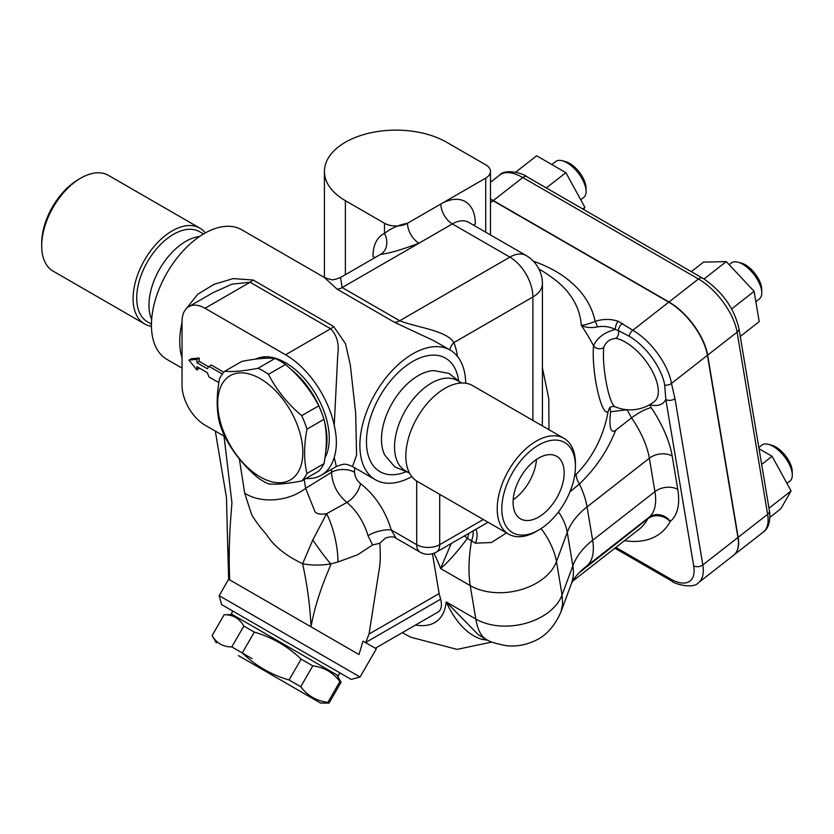 <?xml version="1.0" encoding="UTF-8"?>
<svg xmlns="http://www.w3.org/2000/svg" width="834" height="834" viewBox="0 0 834 834"><rect width="100%" height="100%" fill="white"/><g stroke="black" fill="none" stroke-linecap="round" stroke-linejoin="round"><path stroke-width="1.25" d="M674.967 398.631A6.505 4.347 170.5 0 1 665.834 399.507L693.679 565.806A6.505 4.347 -9.5 0 0 702.812 564.931L674.967 398.631L671.464 383.411A6.505 4.347 170.5 0 1 664.688 385.079L665.834 399.507A45.547 21.33 -128 0 1 649.728 404.678M618.14 321.257A6.505 3.023 -71.3 0 0 615.409 329.461C604.337 332.339 597.061 337.791 593.568 345.829A37.676 7.131 82.2 0 0 597.519 390.541A37.676 7.131 82.2 0 0 608.142 411.37L609.362 408.274C610.311 406.711 612.219 406.2 615.075 406.763A33.756 6.391 -97.8 0 1 606.381 383.327A33.756 6.391 -97.8 0 1 603.722 347.559C605.776 341.919 609.831 338.854 615.919 338.375A6.505 5.067 100.8 0 0 618.442 330.587L629.159 336.217A6.505 3.753 -60 0 1 632.808 330.243L618.14 321.257C610.884 318.817 603.201 318.838 595.111 321.34C589.117 323.853 584.509 325.166 581.277 325.281C585.52 327.637 590.91 328.169 597.467 326.886C603.66 325.781 609.644 326.636 615.409 329.461L618.442 330.587A6.505 3.972 -55.6 0 1 622.56 323.425M597.467 326.886A6.505 1.23 -109.5 0 0 595.111 321.34A137.662 92.074 -9.5 0 0 533.416 261.25M615.919 338.375A39.042 18.285 52 0 1 650.134 367.377A39.042 18.285 52 0 1 654.336 401.581L654.336 401.581A39.042 39.042 0 0 1 615.075 406.763M603.722 347.559A6.505 5.046 5.9 0 1 593.568 345.829A110.87 51.916 -128 0 0 581.277 325.281A123.62 82.681 170.5 0 0 555.277 279.974L555.277 279.974A143.156 143.156 0 0 0 538.9 268.996M548.981 429.698L548.782 398.683L542.413 367.888M608.142 411.37C603.701 436.015 593.057 457.001 576.211 474.337L574.605 475.818M473.566 225.17A16.263 9.393 0 0 1 475.359 223.929A48.799 28.179 120 0 0 440.852 204.007L485.722 178.101A16.263 9.393 0 0 0 490.486 171.46A16.263 9.393 0 0 0 485.722 164.819L446.607 142.239A71.578 41.325 0 0 0 368.597 133.284A71.578 41.325 0 0 0 324.416 171.46A71.578 41.325 0 0 0 345.38 200.681L384.495 223.262A16.263 9.393 0 0 0 407.492 223.262L440.852 204.007A16.263 9.393 -120 0 0 452.362 223.929A32.536 18.786 -60 0 1 468.625 222.313L526.139 255.527A32.536 18.786 120 0 0 509.876 257.133L399.694 320.746L342.18 287.542L340.501 277.503L379.731 254.86A32.536 18.786 60 0 1 380.658 254.38C389.812 253.202 402.593 249.47 419.002 243.184L342.18 287.542A16.263 9.393 -60 0 1 336.999 289.106L394.513 322.31L434.222 340.897L450.204 350.124A74.831 43.201 -60 0 1 465.695 383.233M340.501 277.503L335.091 279.442C332.193 278.921 335.987 281.6 324.457 277.534L241.766 229.788A74.831 43.201 120 0 0 204.351 233.489A74.831 43.201 120 0 0 155.468 299.437A74.831 43.201 120 0 0 166.936 359.402L181.989 368.086M411.787 476.6A74.831 43.201 -60 0 1 375.373 479.738A74.831 43.201 -60 0 1 363.905 419.773A74.831 43.201 -60 0 1 412.788 353.835A74.831 43.201 -60 0 1 450.204 350.124M324.468 277.534L336.999 289.106M212.837 292.776L231.915 284.175L250.096 282.257L330.618 328.752C336.978 335.195 339.355 344.025 337.739 355.242L334.226 425.246C337.082 437.569 337.082 448.275 334.226 457.355L336.352 466.529C344.025 463.704 344.817 463.235 352.501 466.529L356.566 455.145L355.68 413.174L350.29 364.844L345.495 343.66L333.663 326.511L253.14 280.026L233.186 278.598L214.067 284.311L197.731 294.256L186.378 308.538M199.566 236.502A52.052 30.055 120 0 0 185.794 241.37A52.052 30.055 120 0 0 151.652 319.485M203.506 233.989L199.555 231.706A52.052 30.055 120 0 0 173.524 234.291A52.052 30.055 120 0 0 139.518 280.161A52.052 30.055 120 0 0 147.493 321.872L151.444 324.155M205.352 232.926A55.315 31.932 120 0 0 199.847 228.13A55.315 31.932 120 0 0 172.2 230.862A55.315 31.932 120 0 0 136.067 279.609A55.315 31.932 120 0 0 144.543 323.926A55.315 31.932 120 0 0 151.444 326.292M144.543 323.926L53.157 271.165A55.315 31.932 -60 0 1 41.7 245.842A55.315 31.932 -60 0 1 80.815 178.101A55.315 31.932 -60 0 1 108.462 175.369L199.847 228.13M78.511 179.435L80.815 178.101L78.511 179.435A52.052 30.055 120 0 0 41.7 243.184L41.7 245.842M405.428 472.002A65.532 37.832 -60 0 1 366.595 437.339A65.532 37.832 -60 0 1 412.788 361.424A65.532 37.832 -60 0 1 458.533 380.023M408.785 472.732L394.753 466.852L384.901 455.281A52.052 30.055 -60 0 1 418.282 375.602A52.052 30.055 -60 0 1 433.784 370.609L448.734 373.351L460.837 382.566M461.629 383.014L457.376 380.565A52.052 30.055 120 0 0 431.345 383.14A52.052 30.055 120 0 0 397.338 429.02A52.052 30.055 120 0 0 405.324 470.73L409.567 473.18M563.982 438.361L472.597 385.6A55.315 31.932 120 0 0 444.939 388.331A55.315 31.932 120 0 0 408.806 437.079A55.315 31.932 120 0 0 417.292 481.395L508.677 534.156A55.315 31.932 -60 0 1 500.202 489.839A55.315 31.932 -60 0 1 536.335 441.092A55.315 31.932 -60 0 1 563.982 438.361A55.315 31.932 -60 0 1 575.439 463.673L575.439 466.331A52.052 30.055 120 0 0 538.628 445.085A52.052 30.055 120 0 0 501.818 508.834A52.052 30.055 120 0 0 538.628 530.09A52.052 30.055 120 0 0 575.439 466.331M538.628 530.09L536.335 531.414A55.315 31.932 -60 0 1 508.677 534.156M513.098 502.329A36.112 20.85 -60 0 1 528.86 465.987A36.112 20.85 -60 0 1 556.685 456.313A36.112 20.85 -60 0 1 556.685 498.013A36.112 20.85 -60 0 1 520.572 518.863A36.112 20.85 -60 0 1 513.098 502.329M536.471 459.451A36.112 20.85 -60 0 1 513.181 499.774M224.805 436.568L205.039 425.163A32.536 18.786 -120 0 1 182.041 385.308L182.041 321.559A32.536 18.786 -120 0 1 188.776 306.662L212.889 292.744M334.226 425.246A71.578 41.325 -120 0 0 285.562 354.763L205.039 308.267A32.536 18.786 -120 0 0 188.776 306.662M305.984 478.466A71.578 41.325 -120 0 0 321.351 475.192A71.578 41.325 -120 0 0 334.226 457.355M239.337 458.867L244.685 493.165A42.294 28.377 -9.8 0 0 305.661 488.307L304.149 479.529M244.685 493.165L251.66 514.609C254.975 520.437 259.895 527.046 266.432 534.427C273.469 545.77 285.53 555.538 302.627 563.721C307.412 585.864 310.196 606.902 310.999 626.824L229.663 579.87C228.787 557.352 229.277 535.23 231.112 513.536L231.925 502.787M231.925 502.746L224.033 436.119M228.652 579.286L227.64 543.174L229.663 579.87L228.652 579.276L219.186 595.674L360.069 677.01L376.332 648.842L368.837 644.515L375.321 648.247M222.344 374.049L209.021 366.355L211.325 365.031L223.825 372.245M199.232 368.002L196.928 370.004L196.928 366.679L207.364 372.704L209.021 376.978L218.862 382.66M209.021 366.355L207.364 368.722L196.928 362.696L196.928 359.371L188.964 360.09L191.257 358.756L199.232 358.047L199.232 361.362L208.688 366.824M255.621 359.152A61.82 35.695 60 0 1 302.909 376.885A61.82 35.695 60 0 1 329.274 438.444A61.82 35.695 60 0 1 324.926 457.866M188.964 360.09L196.928 370.004M199.232 358.047L196.928 359.371M199.232 361.362L196.928 362.696M325.792 450.756A61.82 35.695 -120 0 0 326.98 439.768A61.82 35.695 -120 0 0 324.374 421.097M322.393 414.634A61.82 35.695 -120 0 0 290.461 368.899M266.421 358.234A61.82 35.695 -120 0 0 257.268 358.943M301.72 480.937L318.744 471.106A67.512 38.979 -120 0 0 323.988 463.652C327.105 447.076 327.105 432.304 323.988 419.335A67.512 38.979 -120 0 0 318.744 405.835C310.79 390.249 299.708 376.468 285.509 364.489A67.512 38.979 -120 0 0 280.276 361.132A67.512 38.979 -120 0 0 275.032 358.443C267.078 357.63 255.996 358.62 241.797 361.414L224.773 371.245C232.728 372.058 243.809 371.067 258.008 368.274A67.512 38.979 60 0 1 263.242 370.963A67.512 38.979 60 0 1 268.485 374.32C276.44 389.905 287.522 403.687 301.72 415.666A67.512 38.979 60 0 1 306.954 429.166C303.837 445.742 303.837 460.514 306.954 473.483A67.512 38.979 60 0 1 301.72 480.937C287.522 483.72 276.44 484.71 268.485 483.908A67.512 38.979 60 0 1 258.008 477.851C243.809 465.872 232.728 452.091 224.773 436.505A67.512 38.979 60 0 1 219.53 423.005C216.413 410.036 216.413 395.264 219.53 378.699A67.512 38.979 60 0 1 224.773 371.245M323.988 419.335L306.954 429.166M301.72 415.666L318.744 405.835M260.26 378.667A60.194 34.747 -120 0 0 223.397 431.105A60.194 34.747 -120 0 0 297.113 473.67A60.194 34.747 -120 0 0 260.26 378.667M306.954 473.483L323.988 463.652M285.509 364.489L268.485 374.32M258.008 368.274L275.032 358.443M542.413 416.677L542.413 283.696A32.536 18.786 180 0 1 532.884 296.977A32.536 18.786 -120 0 0 509.876 257.133L452.362 223.929L419.002 243.184A16.263 9.393 -120 0 1 407.492 223.262C398.892 224.826 391.229 228.203 384.495 233.416A16.263 13.261 -114.5 0 1 380.658 254.38M457.439 356.358A91.104 52.594 120 0 0 453.863 342.607A16.263 12.124 -22.3 0 0 449.807 349.894M542.413 416.844L542.298 425.84M485.742 639.021L485.628 638.959C488.651 641.482 495.698 643.744 506.749 645.756C515.641 646.6 524.211 645.287 532.457 641.815C544.769 637.176 554.297 627.147 561.021 611.729L562.606 603.941L562.074 594.965A52.052 34.819 170.5 0 1 475.818 619.026C477.621 629.441 480.895 636.081 485.628 638.959L478.33 634.737L446.169 601.898C455.885 622.696 467.957 635.227 482.375 639.501L487.827 640.158M432.471 553.745L439.122 593.589L440.665 599.198C442.218 605.64 441.353 609.925 438.058 612.041L375.331 648.258M490.486 199.326A46.579 21.809 52 0 1 493.082 200.723L668.774 302.158A46.579 21.809 52 0 1 707.42 355.326L737.934 537.503A46.579 21.809 52 0 1 733.67 555.194L698.548 582.622A46.579 21.809 -128 0 0 702.812 564.931L737.934 537.503M368.013 535.699A16.263 5.452 164.6 0 1 391.229 529.976C385.423 510.689 375.154 495.208 360.434 483.532C356.816 480.467 354.857 476.714 354.586 472.273A16.263 9.393 0 0 0 331.578 472.273C332.172 484.2 337.28 494.26 346.913 502.443C356.91 510.992 363.937 522.074 368.013 535.699L372.589 544.936L357.63 554.766L337.958 561.991L330.733 563.888A39.042 5.285 -124.8 0 1 312.813 539.942L302.627 563.711C311.447 565.483 320.809 565.546 330.733 563.888L330.65 565.202C320.986 587.282 314.439 607.819 310.999 626.824L359.006 654.544L363.009 641.148L368.837 644.515M339.907 672.892L221.563 604.567L351.177 679.397L339.907 672.892L338.281 675.707L231.206 613.887L232.613 614.7L224.169 614.7L212.128 635.56C216.486 643.17 223.043 646.955 231.8 646.913L242.277 652.97C255.673 665.793 271.269 674.8 289.075 679.991L300.73 686.716C307.569 695.754 316.618 700.977 327.866 702.384L329.055 703.072L341.096 682.212L339.907 681.524C333.068 672.485 324.019 667.263 312.771 665.855L301.116 659.131C287.72 646.308 272.124 637.301 254.318 632.109L243.841 626.063C239.494 618.453 232.936 614.668 224.169 614.71L212.128 635.56M232.613 614.7L338.281 675.707M238.378 655.597L320.6 703.072L238.378 655.597M252.097 658.641L240.442 651.907M231.8 646.913L243.841 626.063M254.318 632.109L242.277 652.97M289.075 679.991L301.116 659.131M327.866 702.384L339.907 681.524M312.771 665.855L300.73 686.716M360.434 483.532A16.263 7.85 -52.9 0 1 346.913 502.443L326.615 513.692C321.163 514.609 317.327 514.067 315.106 512.076L305.661 488.307L331.578 472.273L331.578 469.292M365.636 642.66L369.045 634.048L378.907 571.227C380.304 564.66 380.627 555.329 379.856 543.257L384.839 538.608C384.901 537.899 393.127 535.272 396.16 538.326L391.229 529.976L416.698 544.685A16.263 9.393 120 0 0 420.065 552.129A16.263 16.263 0 0 0 436.338 552.129A16.263 9.393 -120 0 0 439.706 544.685A16.263 9.393 180 0 1 416.698 544.685L416.698 481.041M379.856 543.257L372.589 544.946M369.045 634.048L439.122 593.589M337.958 561.991A39.042 11.655 -102.8 0 0 326.615 513.692L312.813 539.942M532.884 420.399L532.884 296.977L453.863 342.607C446.847 330.587 417.177 327.574 399.694 320.746A16.263 9.393 -60 0 1 394.513 322.31M464.486 535.876L467.384 538.42A16.263 9.393 120 0 0 468.802 533.385M473.003 530.966A16.263 9.393 -60 0 1 471.502 540.807L475.526 543.205A16.263 8.423 115.3 0 0 475.703 529.402M475.526 543.205L491.507 542.496L506.478 532.884M488.046 522.251L485.742 523.606M451.257 543.518L440.571 568.507C447.827 562.491 456.771 552.462 467.384 538.42L471.502 540.807C468.656 558.092 468.228 573.041 470.22 585.624A52.052 34.819 -9.5 0 0 556.476 561.563C554.62 551.066 549.523 540.046 541.172 528.527M578.556 573.312L647.841 518.738A16.263 14.084 -151.6 0 1 670.182 521.511A3.253 1.522 52 0 1 670.369 521.281A84.588 39.615 -128 0 0 677.771 489.422L672.183 456.031A84.588 39.615 -128 0 0 651.208 407.638A159.419 74.664 -128 0 0 649.634 404.74M670.369 521.281A16.263 14.376 50.6 0 0 648.967 517.361L584.113 568.09M485.065 638.635A19.526 13.281 -79.8 0 0 482.375 639.501M569.945 491.841L579.411 483.991A19.526 8.319 45.9 0 1 576.211 474.337M585.541 567.391A19.526 9.143 -128 0 1 586.667 566.015A68.325 31.994 52 0 0 592.64 540.286L587.053 506.884L649.352 458.231L654.94 491.633L592.64 540.286A78.083 52.229 -9.5 0 0 572.854 565.786L562.074 594.965L556.476 561.563L567.256 532.394A78.083 52.229 170.5 0 1 587.053 506.884A68.325 31.994 -128 0 0 579.411 483.991C595.622 468.468 607.705 450.568 615.648 430.281L631.546 417.865C638.927 412.392 645.485 408.983 651.208 407.638M609.852 407.128L610.592 411.735C608.924 427.561 610.613 433.743 615.648 430.281M610.592 411.735L627.554 409.755M627.105 409.723A6.505 3.367 -112.2 0 0 627.178 409.963A143.156 67.043 52 0 1 631.546 417.865A68.325 31.994 52 0 1 649.352 458.231A16.263 10.884 170.5 0 1 672.183 456.031M490.486 199.034A46.579 21.809 52 0 1 493.301 200.546L668.993 301.981A46.579 21.809 52 0 1 707.649 355.148L738.163 537.325A46.579 21.809 52 0 1 733.889 555.017A46.579 21.809 52 0 1 733.774 555.11M582.768 208.99L584.884 207.332L583.644 209.49M546.312 187.942L565.879 172.659L584.884 207.332M515.693 172.169L536.658 155.791L565.879 172.659M551.837 164.548L555.736 161.504A22.779 10.665 52 0 1 562.324 160.753A22.779 10.665 52 0 1 586.104 191.195A22.779 10.665 52 0 1 583.779 197.408L580.745 199.774M586.104 191.195L586.031 187.754A19.526 9.143 -128 0 0 565.65 161.66L562.324 160.753M761.692 464.382L772.086 456.271L791.091 490.945L780.874 508.75L769.928 517.288M759.076 448.765L772.086 456.271M769.021 508.177L791.091 490.945M758.867 447.514L761.942 445.116A22.779 10.665 52 0 1 768.531 444.366A22.779 10.665 52 0 1 792.06 472.367A22.779 10.665 52 0 1 792.3 474.807A22.779 10.665 52 0 1 789.975 481.02L786.942 483.386M792.3 474.807L792.227 471.366A19.526 9.143 -128 0 0 792.029 469.271A19.526 9.143 -128 0 0 771.857 445.273L768.531 444.366M691.323 271.655L703.51 262.137L726.278 261.595L754.124 291.358L759.201 321.663L740.269 336.446M754.124 291.358L731.647 308.914M703.99 279.004L726.278 261.595M729.187 264.701L731.428 262.939A22.779 10.665 52 0 1 738.017 262.189A22.779 10.665 52 0 1 742.656 264.19A22.779 10.665 52 0 1 761.796 292.63A22.779 10.665 52 0 1 759.472 298.843L755.854 301.668M761.796 292.63L761.723 289.189A19.526 9.143 -128 0 0 745.315 264.805A19.526 9.143 -128 0 0 741.343 263.096L738.017 262.189M693.679 565.806A40.074 18.765 52 0 1 670.265 578.827A6.505 3.753 120 0 0 671.547 580.923C674.539 584.207 693.492 589.231 698.548 582.622M670.265 578.827L615.857 547.417M629.159 336.217A42.815 20.047 52 0 1 664.688 385.079M707.42 355.326L671.464 383.411A46.579 21.809 -128 0 0 632.808 330.243L668.774 302.158M624.468 540.693A159.419 74.664 -128 0 0 670.182 521.511M182.041 322.331A74.831 43.201 120 0 0 181.822 357.275M205.039 308.267L250.096 282.257A16.263 9.393 120 0 0 253.14 280.026M285.562 354.763L330.618 328.752A16.263 9.393 120 0 0 333.663 326.511M483.303 519.509L439.706 544.685L439.706 494.333M345.38 200.681L345.38 274.688M384.495 223.262L384.495 233.416A48.799 28.179 -120 0 0 372.986 256.465A16.263 9.393 0 0 1 374.789 257.706M433.951 553.265A91.104 42.659 52 0 1 440.571 568.507L470.22 585.624L475.818 619.026L446.169 601.898A91.104 42.659 52 0 1 415.52 625.062M485.722 178.101L485.722 232.186M490.486 202.756L493.082 200.723M354.586 472.273L354.586 467.738M440.665 599.198L365.709 642.482M677.771 489.422A16.263 10.884 170.5 0 0 654.94 491.633A68.325 31.994 52 0 1 648.967 517.361A19.526 9.143 -128 0 0 647.841 518.738A143.156 67.043 52 0 1 639.032 529.319L572.572 581.225M558.467 511.94A68.325 47.434 -159.7 0 1 567.256 532.394L572.854 565.786A68.325 47.434 20.3 0 1 571.311 583.894L561.021 611.729M668.993 301.981L698.454 278.983A46.579 21.809 52 0 1 700.341 280.12A46.579 21.809 52 0 1 737.1 332.151A6.505 4.347 -9.5 0 0 738.924 328.419L769.709 512.566C770.314 522.24 768.197 528.725 763.35 532.019A46.579 21.809 52 0 0 767.885 516.236A46.579 21.809 52 0 0 767.614 514.317A6.505 4.347 -9.5 0 0 769.428 510.596M707.649 355.148L737.1 332.151L767.614 514.317L738.163 537.325M490.486 182.271L499.806 174.984A46.579 21.809 52 0 1 522.762 177.548L698.454 278.983A6.505 3.753 -60 0 1 702.499 278.118L704.344 279.223C722.671 292.088 734.191 308.486 738.924 328.419M493.301 200.546L522.762 177.548A6.505 3.753 -60 0 1 526.807 176.683L702.499 278.118M614.856 548.199L671.547 580.923M352.501 466.529L375.373 479.738M321.351 475.192L336.352 466.529M227.64 543.268L226.473 497.575L215.297 431.074M542.413 283.696A32.536 32.536 0 0 0 526.139 255.527M324.416 171.46L324.416 277.503M402.29 632.693L410.62 637.176L457.074 649.384L491.883 642.034M490.486 171.46L490.486 234.938M351.177 679.397L360.069 677.01M221.563 604.567L219.186 595.674M232.832 611.072L231.206 613.887M336.873 674.894L341.096 682.212M320.6 703.072L329.055 703.072M216.35 642.878L212.117 635.56M396.15 538.316L420.065 552.129M436.338 552.129L486.003 523.46M584.217 567.996L585.124 567.245M585.061 567.297L580.975 570.883C576.482 575.366 573.604 578.942 572.353 581.621L571.311 583.894M499.806 174.984C505.081 168.405 523.481 173.295 526.807 176.683M733.889 555.017L763.35 532.019"/></g></svg>
